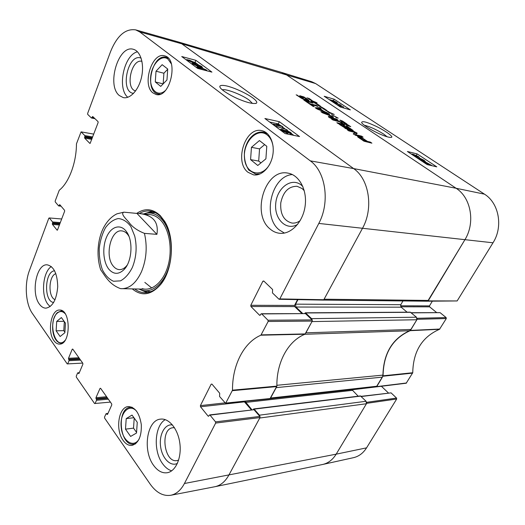 <?xml version="1.0" encoding="UTF-8"?>
<svg xmlns="http://www.w3.org/2000/svg" width="525" height="525" viewBox="0 0 525 525"><rect width="100%" height="100%" fill="white"/><g stroke="black" fill="none" stroke-linecap="round" stroke-linejoin="round"><path stroke-width="0.79" d="M364.311 125.258C369.764 126.518 376.228 129.465 383.69 134.098L387.253 136.848M417.126 318.478L417.126 319.312L410.156 330.678C392.497 338.553 383.467 353.594 383.066 375.808L376.346 386.879L406.199 383.224L412.748 372.73C413.155 351.402 422.08 336.919 439.523 329.293L446.296 318.544L446.138 317.572L417.093 318.288M351.927 389.806L381.458 386.256M381.609 386.472L388.441 392.982M361.298 396.526L391.072 392.864L361.108 396.336M391.072 392.864L396.546 398.062L366.653 402.327M366.686 402.531L366.686 403.331L336.171 454.164C332.712 459.762 328.243 463.188 322.763 464.454L353.456 457.682C358.824 456.442 363.195 453.167 366.568 447.851L396.683 399.007L396.546 398.062M281.702 72.457L285.685 74.36L456.087 188.258C471.102 197.636 475.538 222.889 464.815 239.879L427.672 301.199L457.144 300.95L493.001 242.793C503.344 226.839 499.026 203.083 484.47 194.158L315.65 83.58L311.725 81.723L281.748 72.47M432.318 301.206L429.489 305.891L400.523 305.793M400.824 306.79L429.64 306.849L429.489 305.891M429.64 306.849L436.61 312.539M411.278 312.848L440.088 312.644L411.114 312.71M440.088 312.644L446.138 317.572M342.937 107.756L343.416 106.805L338.756 105.466L340.436 106.516L337.306 104.967M340.915 107.179L341.152 106.719M340.239 106.916L340.436 106.516M336.768 104.613L343.416 106.805M332.889 102.04L340.6 104.908L333.493 102.441M340.942 105.814L341.204 105.308M332.922 101.528L330.612 100.229L332.922 101.528M335.928 102.493L332.988 100.859L335.921 102.034L336.459 102.519L335.928 102.493M329.884 100.045L329.628 99.724L330.264 99.75L332.351 100.682L332.056 100.334L332.745 100.38L336.518 102.211L337.437 103.031L336.689 102.998L331.177 100.905M425.112 162.258L429.831 164.443L425.112 162.258M425.125 162.376L429.857 164.574L425.125 162.376M423.288 161.529L425.112 161.844L431.773 165.467L429.87 165.001L423.288 161.529L423.078 161.903M422.933 161.798L423.183 161.359M430.415 165.355L430.625 164.981M424.056 162.547L424.358 162.022M418.294 158.727L418.005 158.393L418.34 158.373L420.427 159.377L420.689 159.948L418.976 159.18M423.688 160.794L420.282 158.839L423.373 160.086L424.128 160.775L423.688 160.794M416.889 157.782L419.678 158.767L419.206 158.222L419.783 158.209L423.957 160.23L425.243 161.385L424.62 161.411L421.726 160.125L422.107 160.565L421.654 160.578L420.4 160.118M412.663 154.987L412.361 154.619L413.871 154.796L417.703 156.338L418.274 156.896L416.778 156.719L413.26 155.38M411.292 154.074L412.958 154.186L418.287 156.483L419.344 157.441L414.612 156.279M344.256 108.137L343.127 107.389M337.818 103.871L337.221 103.478M425.604 161.989L425.092 161.648M419.967 158.255L419.18 157.736M350.359 109.882L340.423 107.041L324.214 96.285L334.176 99.212L350.359 109.882M334.176 99.212L333.467 100.629M436.78 166.852L427.12 164.581L407.393 151.489L417.139 153.904L436.78 166.852M417.139 153.904L416.325 155.38M366.384 126.728C374.561 132.103 387.601 138.068 391.466 137.373C394.157 136.559 381.872 128.756 374.292 125.482C365.958 121.688 361.738 120.757 361.633 122.666C362.224 123.644 363.812 124.996 366.384 126.728M60.742 205.8L58.57 205.859L55.243 201.922L55.178 201.042L59.259 190.227C68.887 182.766 76.433 162.855 76.453 143.843L81.073 131.873L93.758 134.111M59.056 205.629L59.318 204.927L60.067 205.006M57.422 230.167L64.641 211.207L64.568 210.315L59.804 204.691L59.318 204.927M57.087 230.14L52.434 224.411L59.437 224.982M59.758 224.136L52.369 223.525L52.434 224.411M52.369 223.525L52.625 222.843L60.014 223.453M60.336 222.607L52.559 221.957L52.625 222.843M52.559 221.957L49.297 217.954L61.701 218.984M82.701 363.097L67.22 363.91L32.379 313.438C25.594 303.942 24.281 283.907 29.439 270.48L48.825 218.177L49.297 217.954M67.725 363.805L69.005 360.701L80.581 360.104M79.931 359.192L68.933 359.756L69.005 360.701M68.933 359.756L68.572 359.231L79.564 358.673M78.921 357.768L68.499 358.28L68.572 359.231M68.499 358.28L72.24 349.204L72.824 349.184M78.98 373.452L78.487 373.485L79.013 373.38L82.884 364.212L82.806 363.241L72.752 349.086L72.24 349.204M78.487 373.485L78.113 372.94L79.229 372.868M110.401 402.098L94.566 403.541L76.342 377.134L76.269 376.169L77.582 373.045L78.113 372.94M95.123 403.462L96.521 400.286L108.327 399.177M107.658 398.239L96.436 399.276L96.521 400.286M96.436 399.276L96.036 398.705L107.257 397.668M106.588 396.729L95.957 397.701L96.036 398.705M95.957 397.701L100.032 388.388L100.629 388.342M107.54 414.343L106.962 414.402L107.546 414.33L111.766 404.933L111.681 403.902L100.597 388.297L100.032 388.388M106.962 414.402L106.549 413.805L107.842 413.667M215.526 421.87L210.026 415.124L254.021 409.71L259.875 416.423L215.526 421.87L215.657 423.071L184.433 483.505C180.876 490.179 176.328 494.097 170.802 495.265C163.15 496.387 156.266 492.66 150.157 484.083L104.619 418.103L104.534 417.08L105.971 413.877L106.549 413.805M208.852 415.984L208.071 416.082L208.491 416.286L209.606 414.921L210.026 415.124M208.071 416.082L200.524 406.783L244.433 401.861L244.237 401.428M224.982 402.892L200.399 405.615L200.524 406.783M200.399 405.615L211.155 384.202L211.969 384.129M267.993 320.23L261.726 313.911L305.478 313.602L312.099 319.902L267.993 320.23L268.15 321.477L260.905 335.193C243.62 342.503 232.221 365.407 232.509 390.173L225.619 403.344L219.555 396.467L219.713 393.258L211.929 384.083L211.155 384.202M260.262 315.19L259.514 315.197L259.888 315.368L260.846 314.108L261.726 313.911M259.514 315.197L250.93 306.502L294.669 306.587L294.518 305.432L250.786 305.287L250.93 306.502M250.786 305.287L262.868 281.223L264.036 281.256M94.375 118.112L91.928 117.639L91.396 117.954L87.708 114.391L87.629 113.485L110.572 51.594C117.101 35.648 125.475 28.409 135.68 29.879L139.716 31.92L310.295 160.853C325.782 171.714 330.179 202.486 318.806 223.42L279.805 298.909L278.887 299.125L272.455 292.911L272.613 289.511L263.753 280.987L262.868 281.223M91.928 117.639L92.216 116.872L93.306 117.082M90.116 143.417L98.123 122.561L98.044 121.636L92.754 116.55L92.216 116.872M89.841 143.371L84.682 138.147L91.777 139.361M92.092 138.528L84.604 137.242L84.682 138.147M84.604 137.242L84.886 136.493L92.374 137.78M92.689 136.953L84.807 135.588L84.886 136.493M84.807 135.588L81.198 131.939M247.984 172.279C233.868 161.871 245.47 126.21 261.877 130.679C269.87 132.293 275.008 143.916 272.685 155.682C270.473 167.468 261.463 176.256 253.503 174.858L247.984 172.279M123.099 440.37C115.126 429.752 118.591 406.921 128.297 406.58C135.083 407.013 139.414 412.991 141.291 424.522C141.704 436.288 138.607 443.244 131.998 445.397C128.71 445.751 125.744 444.078 123.099 440.37M53.904 340.627C47.099 331.721 51.148 309.422 59.528 310.058C71.026 309.061 71.105 344.617 59.555 344.111C57.448 344.137 55.565 342.976 53.904 340.627M152.893 92.879C141.73 84.787 152.047 51.562 164.653 55.867C179.228 58.826 170.034 98.943 155.984 94.454L152.893 92.879M269.975 228.9C251.029 213.918 265.243 168.157 287.936 173.132C299.217 174.877 307.401 190.102 305.117 206.095C302.978 222.108 291.053 234.518 279.772 233.297C276.157 232.929 272.888 231.466 269.975 228.9M153.641 465.419C142.341 450.594 146.862 419.934 160.604 419.127C168.991 417.966 178.054 429.023 179.852 443.349C181.768 457.656 175.796 471.345 167.291 472.73C162.258 473.419 157.71 470.984 153.641 465.419M39.421 304.146C30.726 293.048 36.442 263.55 47.197 264.83C53.858 266.378 57.363 273.669 57.717 286.702C56.588 299.723 52.638 306.876 45.878 308.162C43.47 308.109 41.311 306.771 39.421 304.146M119.365 95.563C106.234 85.477 118.427 44.258 133.435 49.324C140.523 51.122 144.434 63.971 141.606 76.867C138.876 89.788 130.246 99.264 123.224 97.591L119.365 95.563M132.293 288.908C141.822 296.704 151.338 295.155 160.853 284.268C173.132 269.43 175.055 237.536 164.647 221.333L160.289 215.657C152.749 208.615 144.887 207.867 136.703 213.399M155.282 81.946L156.017 71.21L162.159 64.687L167.718 69.024L166.97 79.944L160.735 86.395L155.282 81.946L163.17 83.875L163.898 73.231L156.017 71.21M60.139 336.512L56.122 330.816L56.707 321.431L61.372 317.553L65.461 323.197L64.864 332.719L60.139 336.512M125.488 429.155L126.217 418.602L132.024 415.072L137.261 422.297L136.52 433.027L130.627 436.433L125.488 429.155L133.527 428.137L136.566 432.39M250.582 159.626L251.449 147.315L259.435 140.562L266.785 146.291L265.899 158.845L257.775 165.487L250.582 159.626L258.694 161.077L260.945 162.894M322.901 299.939L323.813 299.736L362.375 228.526C373.741 208.569 369.239 179.13 353.633 168.584L181.801 43.805L177.634 41.751L135.68 29.879M297.583 299.624L294.518 305.432M294.669 306.587L301.862 313.464M305.478 313.602L261.352 313.74M225.619 403.344L269.948 398.783L276.885 386.118C276.465 362.736 287.798 341.047 304.986 334.222L312.257 321.083L312.099 319.902M244.433 401.861L251.337 409.802M254.021 409.71L209.606 414.921M170.802 495.265L214.876 486.721C220.526 485.533 225.159 481.707 228.775 475.243L260.006 417.565L259.875 416.423M167.705 69.241L163.898 73.231M251.449 147.315L259.547 148.89L258.694 161.077M264.646 144.624L259.547 148.89M134.216 418.09L133.527 428.137M126.217 418.602L133.941 417.71M56.122 330.816L63.781 330.645L64.897 332.207M56.707 321.431L64.109 321.333M64.339 321.648L63.781 330.645M151.942 211.404L144.014 213.793M139.466 289.275L147.046 292.596M139.007 289.045L142.091 290.259C152.631 293.311 164.62 282.929 169.253 265.676C173.952 248.469 170.205 227.706 161.004 218.512C156.64 214.193 151.882 212.402 146.737 213.13L143.535 213.97M142.157 288.658C152.27 291.605 163.761 281.656 168.203 265.125C172.718 248.647 169.142 228.749 160.335 219.903C156.142 215.749 151.567 214.023 146.613 214.725M144.821 282.391L151.738 287.982M273.131 124.097L279.923 125.56L276.813 123.926L277.843 124.149L282.752 126.65L274.05 124.779L273.131 124.097L272.941 124.51M276.412 124.799L276.813 123.926M281.984 128.133L282.752 126.65M273.86 125.193L274.05 124.779M286.985 129.714L275.835 126.184L286.985 129.714M287.516 130.751L287.739 130.272M276.412 127.103L276.583 126.742M280.507 129.721L279.517 129.412M275.671 126.545L275.835 126.184M287.142 131.04L290.187 132.786L287.004 131.677L286.486 131.112L287.142 131.04L286.886 131.591M282.831 129.97L286.729 132.169L285.895 132.267L282.594 130.751L281.978 130.062L282.831 129.97L282.502 130.679M286.138 130.318L290.542 132.405L291.513 133.442L290.528 133.586L287.661 132.379L287.976 132.884L286.886 132.996L281.708 130.561L280.652 129.412L281.873 129.255L285.534 130.804L285.298 130.403L286.138 130.318M193.994 62.856L188.764 60.513L193.994 62.856M194.165 62.79L188.928 60.447L194.165 62.79M196.192 63.702L193.357 63.053L186.736 59.607L189.577 60.25L194.407 62.436L196.192 63.702L195.95 64.299M195.937 64.293L196.133 63.814M194.696 63.755L194.9 63.256M186.532 60.119L186.736 59.607M198.509 65.172L201.095 66.583L198.122 65.533L197.774 65.172L198.509 65.172L198.306 65.664M194.335 63.958L197.656 65.743L193.791 64.398L193.384 63.945L194.335 63.958L194.073 64.595M197.715 64.601L201.607 66.445L202.263 67.128L201.147 67.154L198.555 66.052L197.498 66.321L192.209 63.413L193.587 63.4L196.888 64.811L197.715 64.601M200.76 67.882L204.015 68.919L205.754 70.028L203.182 69.681L198.463 67.869L198.155 67.528L200.76 67.882L200.373 68.828M200.465 69.142L196.987 66.997L199.992 67.318L206.305 69.91L206.916 70.567L206.581 70.737M280.363 125.436L278.303 123.913L269.614 122.03M293.777 135.358L291.428 133.619M285.521 129.255L282.555 127.063M198.312 64.785L195.07 62.39L193.876 62.075M202.991 68.243L202.079 67.567M279.333 121.688L299.545 136.553L285.082 133.56L264.889 118.506L279.333 121.688L278.303 123.913M195.904 60.336L211.929 72.122L197.676 68.421L181.729 56.536L195.904 60.336L195.07 62.39M222.338 89.841C225.743 88.463 242.189 94.835 249.211 100.157L252.453 103.425M252.715 97.853C245.234 92.571 234.727 88.279 230.199 86.953C224.838 85.116 217.98 84.368 220.283 87.734C222.101 90.759 233.277 97.086 239.8 99.566C247.807 102.847 253.339 104.062 256.384 103.222C257.539 102.382 256.312 100.59 252.715 97.853M302.846 186.5L301.291 185.069C291.408 176.997 276.918 187.937 275.737 203.529C274.07 219.096 286.401 231.328 297.655 224.346M300.175 220.644C297.563 222.534 294.853 223.348 292.044 223.066C283.868 220.9 280.107 214.174 280.763 202.893C283.132 191.809 288.566 186.277 297.071 186.283L302.118 188.547L304.283 190.746M292.34 174.549C271.478 175.921 262.041 216.379 279.064 229.793L284.379 233.067M141.107 58.124C127.792 52.585 119.457 92.302 133.58 93.365M135.621 90.91C124.904 88.705 131.296 58.387 141.953 61.333M137.471 51.785C123.874 54.895 116.898 88.443 127.805 97.282M54.607 270.808C44.553 271.254 43.621 301.58 53.655 302.479M55.066 299.67C47.887 297.209 48.543 275.796 55.847 273.663M51.332 266.549C42.866 271.825 40.72 295.07 47.828 304.172L50.124 306.607M172.502 424.968C164.968 423.59 159.003 434.438 160.552 446.243C161.917 458.089 170.422 467.014 177.404 463.391M178.644 460.097L177.115 460.556C164.03 463.372 159.751 428.708 172.922 427.737L174.49 427.724M165.244 419.639C154.521 425.69 153.064 451.218 162.717 463.877C165.362 467.519 168.354 469.836 171.688 470.827M139.256 213.544C142.662 211.509 146.153 210.669 149.737 211.011C153.713 211.444 157.395 213.347 160.768 216.727L165.001 222.252L168.203 228.939M165.296 277.147L161.313 283.402C156.299 289.636 150.8 292.74 144.815 292.727C141.218 292.635 137.852 291.382 134.722 288.96M127.214 265.059L126.217 266.287C124.097 268.577 121.826 269.686 119.418 269.62C117.226 269.502 115.264 268.433 113.525 266.411C104.37 256.745 110.618 229.222 121.754 230.895C124.156 231.118 126.269 232.496 128.1 235.023L128.947 236.362M109.056 269.456C113.853 274.634 118.912 274.608 124.235 269.377C132.097 261.338 133.343 240.647 126.505 231.722C120.796 223.584 111.372 226.223 106.759 236.663C102.04 246.973 103.09 262.434 109.056 269.456M100.275 268.537L100.695 269.837C105.033 275.632 109.049 284.445 120.553 288.632L145.661 289.183M156.903 234.36L144.441 233.363C137.261 230.508 132.103 226.833 128.966 222.324C125.908 218.722 120.14 213.59 123.92 212.172L136.933 213.419L156.903 234.36C158.826 222.226 153.162 215.309 139.899 213.603L150.15 214.633M136.933 213.419L139.899 213.603M314.423 102.828L317.467 104.193L314.167 102.664L315.952 103.143M315.971 103.097L317.73 104.363L314.423 102.907M344.459 123.559L344.859 123.874L344.42 123.631M345.47 123.966L347.235 124.76M347.288 124.648L345.437 123.992M347.727 124.773L346.172 123.9L347.668 124.897M348.239 125.048L350.766 126.689L345.68 124.891L349.965 126.328L348.206 125.114M311.003 101.003L312.546 101.706M312.585 101.62L312.185 101.325M315.164 102.454L313.911 101.811L315.532 102.749L313.497 102.093L314.232 102.592L310.99 101.023M312.585 101.502L313.123 101.246L310.531 100.124L315.892 102.316L317.107 102.966L313.648 101.476L312.585 101.502L315.059 102.683M324.443 108.839L322.298 108.183L324.443 108.839L320.677 107.107L322.58 107.697L321.464 107.061L324.831 109.043M315.938 103.871L318.97 104.941L316.542 104.18L320.453 106.089L318.517 105.472L321.7 107.212M324.85 108.997L324.397 108.931M324.621 109.029L326.498 110.211L323.223 108.892L325.979 110.033L324.601 109.075M321.727 107.159L319.679 106.437M319.738 106.326L317.855 105.164L319.587 105.709L315.925 103.884M324.936 109.62L323.387 108.865L324.896 109.692M343.855 122.66L346.52 123.821L343.763 122.85M341.362 121.643L344.157 122.364M340.266 120.153L342.635 121.111L346.94 124.005L341.348 121.662M343.298 121.938L340.522 120.632L343.258 122.01M342.681 121.682L341.099 120.907L342.641 121.761M342.595 121.19L341.9 120.947M341.926 120.888L342.582 121.249M340.423 120.297L339.846 120.113M344.19 122.305L340.358 120.389M325.185 109.994L326.937 110.467L325.697 110.276L328.86 111.838L325.152 110.066M308.995 98.792L307.479 98.05L308.963 98.864M310.492 99.297L306.928 97.794L310.026 99.199L308.661 98.208L310.446 99.402M310.38 99.396L312.034 100.446L309.264 99.369L311.588 100.255L310.354 99.442M331.629 114.64L338.212 118.164L335.836 117.469L337.523 117.836L331.603 114.693M327.823 111.595L329.543 112.973L327.39 111.418L334.235 114.45L330.002 113.039M330.054 112.934L327.757 111.681M323.006 300.09L427.153 301.212L428.459 300.438L464.815 239.879C475.538 222.889 471.102 197.636 456.087 188.258L285.685 74.36L281.551 72.411L177.745 41.783L181.801 43.805L139.716 31.92M428.459 300.438L324.096 299.211L362.375 228.526C373.741 208.569 369.239 179.13 353.633 168.584L181.801 43.805L315.65 83.58M342.398 124.044L342.733 123.985L342.372 123.559L339.577 121.833L332.916 119.989L331.426 118.965L337.687 120.599L340.364 121.807L344.065 124.222L344.774 125.009L344.374 125.16L338.356 123.723L336.847 122.686L342.398 124.044L342.097 124.648M305.209 100.997L303.817 100.045L311.706 102.158L313.097 103.103L305.209 100.997M327.902 113.197L317.94 109.384L315.236 107.769L319.659 107.572L321.156 108.596L319.961 108.609L323.63 111.11L327.902 113.197M354.985 132.49L348.823 130.896L347.32 129.865L354.158 131.526L357.203 133.298L355.445 134.597L361.574 136.139L363.103 137.176L356.252 135.548L353.227 133.868L354.992 132.484L354.493 133.468M348.823 128.933L350.844 129.373L346.087 126.092L347.255 126.381L353.22 130.548L347.045 129.176L339.439 124.458L340.627 124.753L345.857 128.205L347.648 128.645L342.832 125.357L344.013 125.646L348.823 128.933L348.521 129.537M359.572 136.881L361.889 137.747L367.533 141.428L370.289 142.072L371.89 143.167L364.087 141.218L358.024 137.176L357.577 136.684L358.017 136.539L359.572 136.881L359.074 137.858L359.73 138.055M323.374 112.783L333.145 116.727L333.539 117.246L330.015 117.344L336.459 119.024L337.942 120.035L331.026 118.282L328.834 117.232L328.355 116.465L331.669 116.353L322.448 112.783L320.841 111.635L328.237 113.42L329.693 114.417L323.531 112.803L323.203 113.131M306.928 101.673L309.842 103.674L316.536 105.453L317.953 106.411L311.259 104.639L314.199 106.654L313.005 106.339L305.734 101.358L306.928 101.673L306.744 102.053M304.369 97.643L302.203 96.935L303.555 97.86L302.439 97.558L299.716 95.694L303.923 96.948L308.818 100.268L309.067 100.61L308.372 100.767L304.612 99.737L302.052 98.628L296.166 94.802L303.903 98.989L307.066 99.652L304.369 97.643M306.928 99.724L306.626 100.354M306.784 99.724L306.495 100.321M306.495 99.684L306.226 100.249M305.294 99.409L305.064 99.888M303.903 98.989L303.713 99.389M303.424 98.818L303.247 99.192M303.082 98.68L302.912 99.041M300.595 97.342L300.425 97.703M297.36 95.123L297.183 95.498M308.818 100.268L308.575 100.787M307.972 99.612L307.65 100.623M304.868 97.499L304.697 97.86M306.863 100.078L307.532 100.537M303.923 96.948L303.732 97.355M302.886 96.561L302.649 97.059M302.203 96.935L302.039 97.282M309.842 103.674L309.665 104.048M311.259 104.639L311.076 105.02M316.536 105.453L316.286 105.971M328.237 113.42L327.967 113.964M331.629 116.425L331.209 117.272M331.59 116.419L331.17 117.272M329.096 117.397L329.949 117.383M336.459 119.024L336.177 119.588M330.323 117.482L330.1 117.941M330.232 117.449L330.008 117.902M330.015 117.344L329.798 117.79M329.989 117.311L329.759 117.771L329.989 117.311M333.145 116.727L332.889 117.259M332.168 116.169L332.003 117.265M363.352 140.313L366.365 141.153L361.994 138.298L359.861 137.806L363.352 140.313L363.149 140.707M363.241 140.241L363.038 140.634M360.465 138.344L360.262 138.738M360.36 138.265L360.15 138.659M360.117 138.088L359.907 138.495M359.861 137.806L359.612 138.292M366.365 141.153L366.03 141.803M363.635 140.47L363.425 140.871M360.248 137.084L359.901 137.753M359.008 136.736L358.575 137.576M358.017 136.539L357.794 136.979M370.289 142.072L369.954 142.715M367.533 141.428L367.198 142.072M363.562 138.718L363.359 139.105M361.889 137.747L361.673 138.167M350.654 129.38L350.352 129.983M344.013 125.646L343.816 126.026M347.648 128.645L347.34 129.248M345.968 128.231L345.739 128.684M345.857 128.205L345.64 128.638M345.548 128.074L345.345 128.474M345.017 127.759L344.82 128.146M340.627 124.753L340.43 125.14M352.787 130.148L352.59 130.528M347.255 126.381L347.064 126.755M350.431 129.833L350.818 130.095M353.496 134.118L354.48 133.475M361.574 136.139L361.266 136.743M355.838 134.768L355.556 135.312M355.615 134.689L355.333 135.227M355.445 134.597L355.156 135.148M355.425 134.564L355.13 135.135M357.079 133.088L356.81 133.606M356.475 132.628L355.983 133.586L356.39 133.882M354.788 132.891L355.983 133.586M354.158 131.526L353.857 132.116M317.185 108.649L322.199 110.585L319.272 108.583L317.179 108.596L317.021 108.99M317.159 108.629L316.995 108.977M322.199 110.585L322.028 110.946M317.441 108.773L317.277 109.102M326.379 112.16L326.196 112.54M323.63 111.11L323.446 111.49M319.961 108.609L319.797 108.944M319.659 107.572L319.2 108.504L319.81 108.918M316.26 108.583L319.2 108.504M311.706 102.158L311.456 102.67M342.733 123.985L342.366 124.714M344.564 124.668L344.321 125.153M344.065 124.222L343.658 125.035M342.523 124.399L343.298 124.95M342.832 123.329L342.608 123.769M341.355 122.377L341.184 122.719M340.364 121.807L340.193 122.141M339.235 121.236L339.052 121.61M337.687 120.599L337.424 121.124M336.545 120.258L336.262 120.835M184.433 483.505L336.171 454.164C332.66 459.834 328.118 463.28 322.547 464.5L215.027 486.688C220.618 485.461 225.199 481.642 228.775 475.243L259.757 418.018L366.443 403.732L366.096 401.264L259.429 415.177L260.013 416.647M259.429 415.177L254.152 409.126L253.726 408.936L253.175 409.572M251.908 409.73L245.05 401.349M270.178 398.685L376.031 386.853L376.957 386.223L270.585 398.035L276.216 387.627L382.417 377.127L382.935 375.113L276.885 385.298M304.828 334.281L409.553 330.75L411.029 329.464L305.898 332.817L311.975 321.589L416.863 319.751L416.469 317.205L311.588 318.642L312.257 320.112M311.588 318.642L305.622 312.972L304.592 313.445M302.656 313.458L295.936 307.04L295.568 304.159L297.957 299.631M402.97 300.963L400.785 304.69L401.166 307.184L407.111 312.191M305.255 312.808L410.274 312.172L416.469 317.205M411.029 329.464L416.863 319.751M409.553 330.75C392.378 338.638 383.506 353.423 382.935 375.113M376.957 386.223L382.417 377.127M351.829 389.557L358.194 396.198M253.726 408.936L360.432 395.922L366.096 401.264M366.568 447.851L336.171 454.164L366.443 403.732M333.349 101.227L333.513 100.885M335.724 102.428L335.921 102.034M336.492 103.379L336.689 102.998M425.243 163.334L425.467 162.934M420.203 159.784L420.427 159.377M420.532 159.167L420.722 158.826M423.084 160.604L423.373 160.086M424.417 161.772L424.62 161.411M413.477 155.505L413.871 154.796M417.414 156.863L417.703 156.338M417.46 157.769L417.703 157.329M310.295 160.853L353.633 168.584L456.087 188.258L484.47 194.158M410.156 330.678L439.523 329.293M439.825 329.044L410.458 330.415M412.748 372.73L383.066 375.808M382.961 376.222L412.643 373.117M417.126 319.312L446.296 318.544M457.144 300.95L428.19 300.891M406.567 382.981L376.714 386.63M366.686 403.331L396.683 399.007M318.806 223.42L493.001 242.793M165.316 90.576C157.73 97.597 149.435 89.545 150.668 76.939C151.581 64.378 161.47 53.931 168.02 59.128L171.36 63.899M65.087 340.344C55.394 351.73 47.145 320.88 57.527 312.913C60.086 310.892 62.593 311.122 65.054 313.602M139.348 438.644C133.757 448.908 122.272 441.144 121.177 427.015C119.667 412.958 129.334 402.793 136.684 411.292M269.843 164.017C261.949 178.631 245.602 174.307 244.499 158.209C242.767 142.367 257.132 126.998 267.074 134.873C270.355 137.484 272.37 141.481 273.131 146.869M168.335 58.203L166.477 57.376C152.191 52.743 143.647 91.501 158.235 93.995L160.223 94.152M267.776 134.026L263.734 132.208C258.024 131.348 253.037 133.954 248.771 140.024C246.593 143.463 245.155 147.328 244.466 151.607C243.961 158.57 245.411 164.732 248.824 170.107L255.773 174.129L260.17 173.913M132.32 407.38L130.463 407.302C116.038 407.945 119.615 446.9 133.993 444.143L135.804 443.605M62.462 310.977L61.51 310.879L57.625 312.454C56.28 313.359 54.908 315.761 53.504 319.666C51.995 326.865 52.461 333.047 54.889 338.205C56.667 341.512 58.885 343.179 61.543 343.212L62.495 343.081M152.558 211.575L144.808 213.55M140.221 289.616L147.676 292.504M155.42 212.73L149.717 212.507L147.991 212.868M143.299 290.673L150.662 291.703M289.419 132.832L289.695 132.234M285.744 132.234L286.099 131.467M290.056 134.59L290.528 133.586M286.479 133.849L286.886 132.996M281.544 130.922L281.708 130.561M188.304 61.438L188.534 60.874M187.766 61.038L188.016 60.414M200.602 66.642L200.773 66.229M197.026 65.822L197.243 65.29M200.97 67.587L201.147 67.154M197.295 66.819L197.498 66.321M192.701 64.713L192.924 64.168M203.648 69.799L204.015 68.919M205.249 70.14L205.439 69.681M197.374 68.198L197.597 67.646M305.301 333.92L261.22 334.878M260.905 335.193L304.986 334.222M268.15 321.477L312.257 321.083M276.885 386.118L232.509 390.173M232.398 390.672L276.78 386.59M270.329 398.501L226.006 403.049M215.657 423.071L260.006 417.565M323.813 299.736L279.805 298.909M132.346 267.474C129.065 273.925 125.107 278.381 120.461 280.862L113.518 281.256C109.043 279.32 105.328 275.481 102.382 269.738C100.091 263.183 99.048 255.997 99.245 248.174C100.216 240.424 102.316 233.559 105.558 227.581C109.318 222.528 113.557 219.516 118.256 218.544C122.962 218.971 127.148 221.622 130.823 226.485L134.728 236.073C137.169 246.888 136.375 257.355 132.346 267.474M144.441 233.363C147.472 246.553 146.501 259.311 141.527 271.642C136.323 282.844 129.741 288.527 121.767 288.697L120.54 288.632M364.12 140.628L363.871 141.113M358.503 136.625L358.168 137.287M341.762 123.907L341.467 124.491M343.435 123.749L342.956 124.701M342.182 122.896L341.992 123.27M254.152 409.126L360.852 396.08M245.562 402.432L352.308 390.37M295.936 307.04L401.166 307.184M295.568 304.159L400.785 304.69M305.622 312.972L410.635 312.309M337.417 103.084L337.142 103.622M334.235 102.106L334.051 102.473M425.211 161.438L424.994 161.825M422.087 160.597L421.824 161.063M419.311 157.5L418.852 158.327M158.235 93.995L159.666 94.329M166.477 57.376L167.908 57.763M255.773 174.129L258.392 174.549M263.734 132.208L266.346 132.766M133.993 444.143L135.378 443.947M130.463 407.302L131.841 407.157M61.543 343.212L62.337 343.186M61.51 310.879L62.304 310.879M146.737 213.13L147.978 212.874M143.286 290.666L142.091 290.259M291.447 133.58L290.889 134.761M287.917 133.002L287.431 134.046M280.652 129.412L280.357 130.036M202.223 67.226L201.948 67.882M198.673 66.419L198.457 66.957M192.209 63.413L191.92 64.135M196.987 66.997L196.704 67.699M255.577 103.51L256.384 103.222M165.001 222.252L164.647 221.333M161.313 283.402L160.853 284.268M94.972 118.683L91.514 118.02M61.071 206.181L58.721 205.951M79.301 372.697L77.858 372.789M107.94 413.444L106.247 413.628M279.254 299.289L323.269 300.097M128.1 235.023L126.505 231.722M126.217 266.287L124.235 269.377M100.695 269.83C96.009 255.465 97.847 238.882 103.523 227.778C107.107 221.077 111.595 216.425 116.99 213.813L123.92 212.166M306.718 100.38L307.053 99.684M331.268 117.272L331.695 116.412M316.975 108.964L317.152 108.609"/></g></svg>
